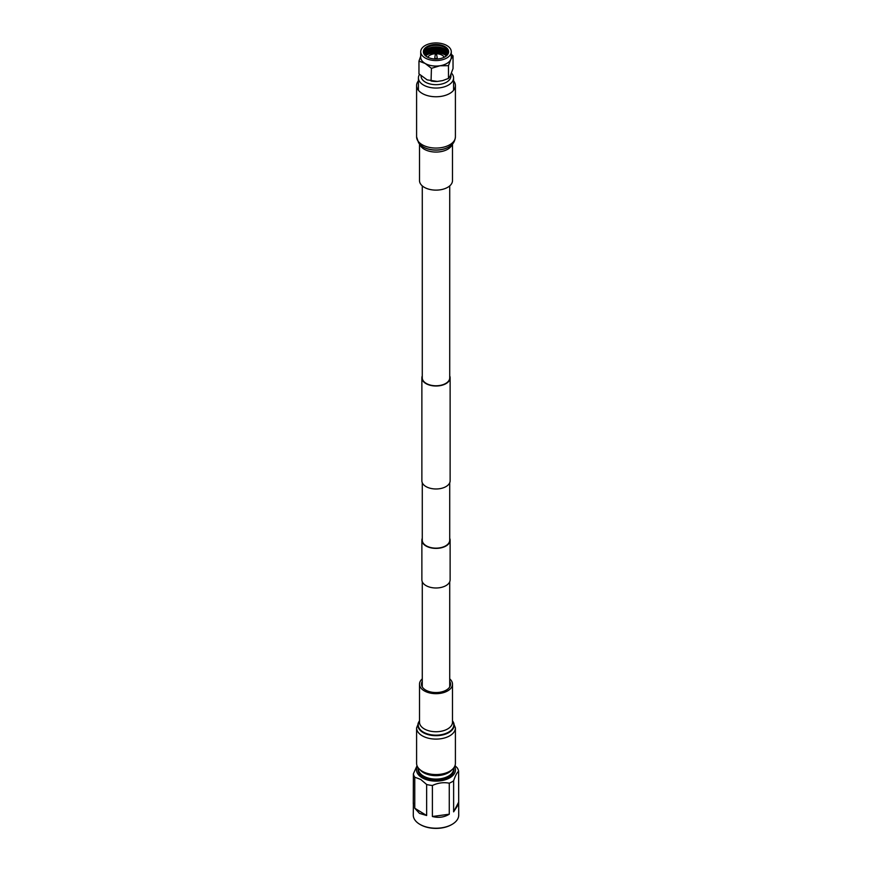 <?xml version="1.0" encoding="UTF-8"?>
<svg xmlns="http://www.w3.org/2000/svg" width="872" height="872" viewBox="0 0 872 872"><rect width="100%" height="100%" fill="white"/><g stroke="black" fill="none" stroke-linecap="round" stroke-linejoin="round"><path stroke-width="1.31" d="M422.277 538.307A14.126 8.153 0 0 0 421.874 540.237L421.874 579.836A14.126 8.153 0 0 0 426.016 585.603A14.126 8.153 0 0 0 441.406 587.368A14.126 8.153 0 0 0 450.126 579.836L450.126 540.237A14.126 8.153 0 0 0 449.723 538.307M421.874 540.237A14.126 8.153 0 0 0 426.016 546.003A14.126 8.153 0 0 0 441.406 547.769A14.126 8.153 0 0 0 450.126 540.237M422.277 482.75L422.277 540.237A13.723 7.924 0 0 0 426.288 545.839A13.723 7.924 0 0 0 441.254 547.551A13.723 7.924 0 0 0 449.723 540.237L449.723 482.75M422.277 375.919A14.126 8.153 0 0 0 421.874 377.849A14.126 8.153 0 0 0 426.016 383.615A14.126 8.153 0 0 0 441.406 385.391A14.126 8.153 0 0 0 450.126 377.849A14.126 8.153 0 0 0 449.723 375.919M421.874 377.849L421.874 480.821A14.126 8.153 0 0 0 426.016 486.587A14.126 8.153 0 0 0 441.406 488.364A14.126 8.153 0 0 0 450.126 480.821L450.126 377.849M422.277 185.889L422.277 377.849A13.723 7.924 0 0 0 426.288 383.451A13.723 7.924 0 0 0 441.254 385.173A13.723 7.924 0 0 0 449.723 377.849L449.723 185.889M422.277 681.359A14.552 8.404 0 0 0 421.449 684.149A14.552 8.404 0 0 0 429.634 691.703A14.552 8.404 0 0 0 450.552 684.149A14.552 8.404 0 0 0 449.723 681.359M422.277 678.874A16.492 9.527 0 0 0 419.508 684.149A16.492 9.527 0 0 0 428.784 692.717A16.492 9.527 0 0 0 452.492 684.149A16.492 9.527 0 0 0 449.723 678.874M427.509 773.431A19.402 11.205 0 0 0 455.402 763.36L455.402 727.891A19.402 11.205 180 0 1 427.509 737.974A19.402 11.205 180 0 1 416.598 727.891L416.598 763.36A19.402 11.205 0 0 0 427.509 773.431M451.794 824.531A21.963 12.677 180 0 1 451.533 824.683A21.963 12.677 180 0 1 420.468 824.683A21.963 12.677 180 0 1 420.206 824.531M413.383 802.861L413.274 815.102A22.727 13.124 0 0 0 419.454 824.095A22.727 13.124 0 0 0 419.933 824.378A22.727 13.124 0 0 0 452.067 824.378A22.727 13.124 0 0 0 458.727 815.102L458.618 771.23C456.95 772.57 455.282 775.764 453.625 780.811L453.625 811.843L458.727 803.919M414.767 808.235L419.454 813.369L426.648 815.516L426.648 784.484L420.707 779.437L414.767 777.203L414.767 808.235L426.648 815.516M414.767 777.203A22.727 13.124 180 0 1 413.383 773.835L417.034 765.725M413.274 803.919L413.383 773.835M454.999 765.638L457.233 767.861A22.727 13.124 180 0 1 458.618 771.23M454.606 766.543A19.478 11.249 180 0 1 445.821 779.59A19.478 11.249 180 0 1 421.819 777.584A19.478 11.249 180 0 1 417.394 766.543M453.658 768.003A17.952 10.366 180 0 1 448.699 777.203A17.952 10.366 180 0 1 423.302 777.203A17.952 10.366 180 0 1 422.931 776.985A17.952 10.366 180 0 1 418.342 768.003M453.157 771.142A17.189 9.919 180 0 1 448.415 777.366M423.585 777.366A17.189 9.919 180 0 1 423.487 777.301A17.189 9.919 180 0 1 418.843 771.142M453.625 780.811A22.727 13.124 180 0 1 449.265 783.187C443.63 782.097 438.006 782.86 432.392 785.487L432.392 816.508C438.54 818.1 444.164 817.337 449.265 814.208L449.265 783.187M432.392 785.487A22.727 13.124 180 0 1 426.648 784.484M432.392 816.508L449.265 814.208M453.625 811.843L458.618 802.251M418.429 768.112L418.429 768.941A17.571 10.148 0 0 0 423.574 776.113A17.571 10.148 0 0 0 442.725 778.314A17.571 10.148 0 0 0 453.571 768.941L453.571 768.112M419.988 769.693A17.571 10.148 0 0 0 423.574 772.69A17.571 10.148 0 0 0 452.012 769.693M423.094 771.731A16.808 9.701 0 0 0 424.119 772.374A16.808 9.701 0 0 0 448.906 771.731M452.492 144.011L452.492 180.613A16.492 9.527 180 0 1 439.248 189.943A16.492 9.527 180 0 1 420.784 184.286A16.492 9.527 180 0 1 419.508 180.613L419.508 144.011M418.418 80.813A19.402 11.205 0 0 0 416.598 85.554A19.402 11.205 0 0 0 418.102 89.881A19.402 11.205 0 0 0 439.815 96.541A19.402 11.205 0 0 0 455.402 85.554A19.402 11.205 0 0 0 453.898 81.238A19.402 11.205 0 0 0 453.582 80.813M435.281 53.748A8.535 4.927 0 0 0 429.972 55.176A8.535 4.927 0 0 0 427.803 57.279M444.197 57.279A8.535 4.927 0 0 0 436.719 53.748M436.316 52.93L437.21 57.781A1.21 0.698 180 0 1 434.79 57.781L435.542 52.985M421.078 75.853L421.078 76.071A14.922 8.611 0 0 0 430.288 84.028A14.922 8.611 0 0 0 446.551 82.164A14.922 8.611 0 0 0 450.922 76.071L450.922 74.425M419.508 74.393A17.582 10.148 0 0 0 418.418 77.902A17.582 10.148 0 0 0 429.275 87.276A17.582 10.148 0 0 0 448.426 85.085A17.582 10.148 0 0 0 453.582 77.902A17.582 10.148 0 0 0 451.511 73.139M446.769 55.536A12.132 6.998 0 0 0 448.132 52.32A12.132 6.998 0 0 0 440.643 45.845A12.132 6.998 0 0 0 427.422 47.361A12.132 6.998 0 0 0 423.868 52.32A12.132 6.998 0 0 0 425.231 55.536M448.055 53.094A12.132 6.998 0 0 0 440.011 47.273A12.132 6.998 0 0 0 427.422 48.93A12.132 6.998 0 0 0 423.945 53.094M444.916 56.898A12.611 7.281 0 0 0 446.987 55.328A12.611 7.281 0 0 0 443.63 45.954A12.611 7.281 0 0 0 427.084 46.598A12.611 7.281 0 0 0 425.013 55.328A12.611 7.281 0 0 0 444.916 56.898M439.957 65.76A15.282 8.818 0 0 0 446.802 63.482A15.282 8.818 0 0 0 450.759 59.525L448.47 65.683L439.957 65.76L431.433 68.321L425.198 63.482A15.282 8.818 0 0 0 439.957 65.76M425.198 45.508A15.282 8.818 0 0 0 420.718 51.753A15.282 8.818 0 0 0 430.158 59.896A15.282 8.818 0 0 0 446.802 57.988A15.282 8.818 0 0 0 451.282 51.753A15.282 8.818 0 0 0 441.842 43.6A15.282 8.818 0 0 0 425.198 45.508M420.718 51.753L420.718 57.247A15.282 8.818 0 0 0 425.198 63.482L418.963 61.116L420.707 56.179M446.399 55.863A12.6 7.27 0 0 0 427.095 54.827A12.6 7.27 0 0 0 425.601 55.863M440.567 52.124A12.132 6.998 0 0 0 431.433 52.124M446.671 55.634A11.619 6.704 0 0 0 440.469 52.102A11.619 6.704 0 0 0 431.531 52.102A11.619 6.704 0 0 0 427.781 53.552A11.619 6.704 0 0 0 425.329 55.634M440.567 51.503A12.132 6.998 0 0 0 431.433 51.503M446.922 55.361A11.63 6.714 0 0 0 440.48 51.481A11.63 6.714 0 0 0 431.52 51.481A11.63 6.714 0 0 0 427.771 52.93A11.63 6.714 0 0 0 425.078 55.361M440.567 50.903A12.132 6.998 0 0 0 431.433 50.903M447.118 55.11A11.63 6.714 0 0 0 440.48 50.881A11.63 6.714 0 0 0 431.52 50.881A11.63 6.714 0 0 0 427.771 52.331A11.63 6.714 0 0 0 424.882 55.11M440.567 50.303A12.132 6.998 0 0 0 431.433 50.303M447.292 54.871A11.63 6.714 0 0 0 440.48 50.282A11.63 6.714 0 0 0 431.52 50.282A11.63 6.714 0 0 0 427.771 51.731A11.63 6.714 0 0 0 424.708 54.871M447.434 54.653A11.63 6.714 0 0 0 439.433 49.486A11.63 6.714 0 0 0 427.771 51.154A11.63 6.714 0 0 0 424.566 54.653M447.543 54.467A11.63 6.714 0 0 0 439.761 48.974A11.63 6.714 0 0 0 427.771 50.576A11.63 6.714 0 0 0 424.457 54.467M447.608 54.337A11.63 6.714 0 0 0 440.12 48.472A11.63 6.714 0 0 0 427.771 49.998A11.63 6.714 0 0 0 424.392 54.337M447.63 54.293A11.63 6.714 0 0 0 440.545 47.993A11.63 6.714 0 0 0 427.771 49.432A11.63 6.714 0 0 0 424.37 54.293M451.282 54.249L453.037 55.852L450.759 59.525A15.282 8.818 0 0 0 451.282 57.247L451.282 51.753M418.963 61.116L418.963 73.848L427.127 79.864L437.308 81.434L442.595 80.616L448.47 78.415L450.05 76.311L453.037 68.583L453.037 55.852M448.47 78.415L448.47 65.683M437.308 81.434A15.522 8.96 0 0 1 431.062 80.998L431.433 68.321M452.492 721.079A17.778 10.257 180 0 1 448.11 732.415A17.778 10.257 180 0 1 428.228 734.126A17.778 10.257 180 0 1 419.508 721.079M419.508 684.149L419.508 722.223A16.492 9.527 0 0 0 428.784 730.78A16.492 9.527 0 0 0 452.492 722.223L452.492 684.149M419.508 720.882A18.127 10.464 0 0 0 428.076 734.627A18.127 10.464 0 0 0 448.644 732.709A18.127 10.464 0 0 0 452.492 720.882M422.364 146.441A17.778 10.257 0 0 0 422.495 146.529A17.778 10.257 0 0 0 449.505 146.529A17.778 10.257 0 0 0 449.636 146.441M452.197 144.327A16.492 9.527 180 0 1 437.7 152.011A16.492 9.527 180 0 1 420.784 146.213A16.492 9.527 180 0 1 419.803 144.327M449.505 146.529L449.767 146.354A18.127 10.464 180 0 1 422.233 146.354L418.647 142.954L416.598 136.871A19.402 11.205 0 0 0 418.102 141.188A19.402 11.205 0 0 0 439.815 147.848A19.402 11.205 0 0 0 455.402 136.871L455.402 85.554M436.294 53.247L435.706 52.909L436.294 53.247M436.458 53.519L435.346 53.225L436.458 53.519M449.723 581.766L449.723 686.94M422.277 581.766L422.277 686.94M452.492 720.752L455.402 727.891M419.508 720.752L416.598 727.891M419.388 773.039L419.388 772.243M452.612 773.039L452.612 772.243M416.598 85.554L416.598 136.871M449.767 146.354C453.08 144.381 454.966 141.22 455.402 136.871M418.418 90.306L418.418 77.902M453.582 90.306L453.582 77.902"/></g></svg>
